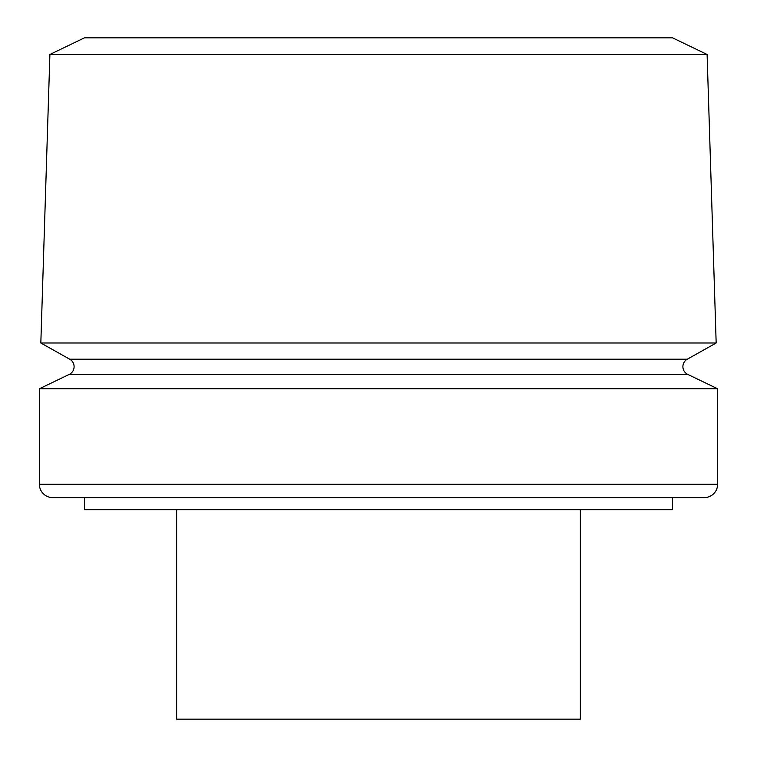 <?xml version="1.0" encoding="UTF-8"?>
<svg xmlns="http://www.w3.org/2000/svg" width="757" height="757" viewBox="0 0 757 757"><rect width="100%" height="100%" fill="white"/><g stroke="black" fill="none" stroke-linecap="round" stroke-linejoin="round"><path stroke-width="1.14" d="M687.28 359.206A8.564 8.564 0 0 0 687.763 374.403L69.237 374.403A8.564 8.564 0 0 0 69.72 359.206L40.831 342.997L716.169 342.997L687.28 359.206L69.72 359.206M704.265 497.614L52.735 497.614A13.342 13.342 0 0 1 39.392 484.272L717.608 484.272A13.342 13.342 0 0 1 704.265 497.614M49.896 54.476L707.104 54.476L672.566 37.85L84.434 37.85L49.896 54.476L40.831 342.997M69.237 374.403L39.392 388.767L39.392 484.272M687.763 374.403L717.608 388.767L39.392 388.767M717.608 388.767L717.608 484.272M707.104 54.476L716.169 342.997M84.529 497.614L84.529 509.716L672.471 509.716L672.471 497.614M580.364 509.716L580.364 719.15L176.636 719.15L176.636 509.716"/></g></svg>
